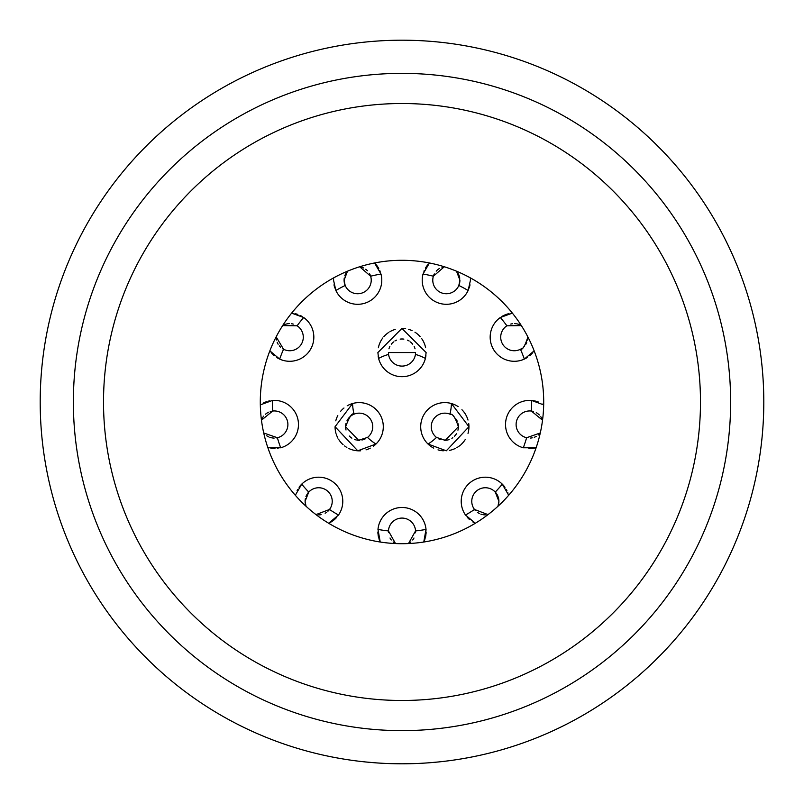 <?xml version="1.0" encoding="UTF-8"?>
<svg xmlns="http://www.w3.org/2000/svg" width="804" height="804" viewBox="0 0 804 804"><rect width="100%" height="100%" fill="white"/><g stroke="black" fill="none" stroke-linecap="round" stroke-linejoin="round"><path stroke-width="1.21" d="M377.88 531.967A24.12 24.12 0 0 0 378.011 534.178M378.101 534.921A24.12 24.12 0 0 0 378.754 538.087M379.066 539.112A24.12 24.12 0 0 0 380.222 542.027L377.981 529.404A129.645 129.645 0 0 0 388.453 530.931A13.567 13.567 0 0 0 388.473 532.64M426.07 530.158A24.12 24.12 0 0 0 426.019 529.404L423.768 542.027A24.12 24.12 0 0 0 424.934 539.122M425.246 538.097A24.12 24.12 0 0 0 425.899 534.921M425.989 534.157A24.12 24.12 0 0 0 426.12 531.967M467.295 517.324A24.12 24.12 0 0 0 469.586 519.585M472.863 521.957A24.12 24.12 0 0 0 474.038 522.62M508.027 493.133A24.12 24.12 0 0 0 507.816 492.591M506.922 490.551A24.12 24.12 0 0 0 506.359 489.495M504.982 487.324A24.12 24.12 0 0 0 504.068 486.118M504.028 486.078A24.12 24.12 0 0 0 503.304 485.224M503.183 485.093A24.12 24.12 0 0 0 502.55 484.42M528.901 448.622A24.12 24.12 0 0 0 532.891 448.421M533.665 448.3A24.12 24.12 0 0 0 535.826 447.838M542.529 420.19L531.333 411.045A129.645 129.645 0 0 0 531.635 400.472L543.675 404.874A24.12 24.12 0 0 0 542.529 404.1M538.479 402.06A24.12 24.12 0 0 0 535.424 401.085M535.022 400.995A24.12 24.12 0 0 0 532.58 400.563M525.123 358.715A24.12 24.12 0 0 0 527.143 357.579M529.866 355.589A24.12 24.12 0 0 0 532.831 352.584M521.344 325.6L506.882 325.801A129.645 129.645 0 0 0 500.329 317.5L512.379 313.128A24.12 24.12 0 0 0 512.289 313.138M508.982 313.64A24.12 24.12 0 0 0 506.138 314.475M505.615 314.666A24.12 24.12 0 0 0 501.947 316.444M330.474 522.349A24.12 24.12 0 0 0 336.564 517.485M301.46 484.41A24.12 24.12 0 0 0 300.003 486.038M299.902 486.159A24.12 24.12 0 0 0 299.058 487.264M297.52 489.706A24.12 24.12 0 0 0 297.118 490.47M295.4 494.973A24.12 24.12 0 0 0 295.319 495.264L301.711 484.159A129.645 129.645 0 0 0 308.746 492.058A13.567 13.567 0 0 0 307.48 493.636M469.134 288.073A24.12 24.12 0 0 0 470.008 284.847M470.461 280.174A24.12 24.12 0 0 0 470.35 277.872L470.461 280.174L468.139 290.495A129.645 129.645 0 0 0 458.833 285.47A13.567 13.567 0 0 0 459.275 284.254M427.979 264.536A24.12 24.12 0 0 0 425.416 268.174M424.21 270.576A24.12 24.12 0 0 0 423.919 271.29M271.149 352.564A24.12 24.12 0 0 0 274.124 355.579M276.857 357.579A24.12 24.12 0 0 0 278.877 358.715M302.043 316.444A24.12 24.12 0 0 0 300.214 315.459M297.852 314.464A24.12 24.12 0 0 0 295.018 313.64M291.711 313.138A24.12 24.12 0 0 0 291.621 313.128L303.671 317.5A129.645 129.645 0 0 0 297.118 325.801A13.567 13.567 0 0 0 296.817 325.61M270.918 448.391A24.12 24.12 0 0 0 274.968 448.622M277.481 448.421A24.12 24.12 0 0 0 278.104 448.33M269.802 400.824A24.12 24.12 0 0 0 268.657 401.065M266.978 401.538A24.12 24.12 0 0 0 263.551 402.935M333.992 284.837A24.12 24.12 0 0 0 334.866 288.073M380.141 271.43A24.12 24.12 0 0 0 379.719 270.425M378.744 268.466A24.12 24.12 0 0 0 374.574 262.978L380.995 274.063A129.645 129.645 0 0 0 370.634 276.204A13.567 13.567 0 0 0 370.513 275.842M428.703 444.662A24.12 24.12 0 0 0 429.296 445.175M430.622 446.22A24.12 24.12 0 0 0 433.728 448.14M437.999 449.858A24.12 24.12 0 0 0 443.356 450.803M449.366 450.411A24.12 24.12 0 0 0 455.466 448.371M456.732 447.697A24.12 24.12 0 0 0 460.28 445.235M460.963 444.642A24.12 24.12 0 0 0 465.275 439.497M468.008 433.376A24.12 24.12 0 0 0 468.732 423.547M467.998 420.05A24.12 24.12 0 0 0 461.928 409.718M458.139 406.613A24.12 24.12 0 0 0 452.33 403.799M345.991 423.527A13.567 13.567 0 0 0 345.609 426.723L358.584 440.28L367.508 437.426A49.446 49.446 0 0 0 375.97 444.039L357.76 450.803L335.057 426.723A24.12 24.12 0 0 0 335.992 433.376M336.263 434.24A24.12 24.12 0 0 0 337.951 438.18M338.745 439.537A24.12 24.12 0 0 0 343.087 444.682M344.584 445.929A24.12 24.12 0 0 0 346.856 447.456M348.584 448.391A24.12 24.12 0 0 0 360.715 450.793M366.021 449.858A24.12 24.12 0 0 0 370.292 448.129M373.388 446.21A24.12 24.12 0 0 0 375.297 444.662M351.871 403.739A24.12 24.12 0 0 0 347.197 405.789M343.971 408A24.12 24.12 0 0 0 340.675 411.246M337.801 415.547A24.12 24.12 0 0 0 335.791 420.824M378.192 356.393A24.12 24.12 0 0 0 378.604 358.433L377.88 352.554L401.899 328.434L426.12 352.554L425.396 358.433A49.446 49.446 0 0 0 415.437 354.413A13.567 13.567 0 0 0 415.497 353.931M425.557 357.71A24.12 24.12 0 0 0 425.919 355.69M425.628 347.73A24.12 24.12 0 0 0 421.638 338.544M420.211 336.735A24.12 24.12 0 0 0 414.954 332.203M412.06 330.635A24.12 24.12 0 0 0 408.633 329.359M405.668 328.715A24.12 24.12 0 0 0 401.899 328.434M395.196 329.409A24.12 24.12 0 0 0 389.94 331.66M388.915 332.293A24.12 24.12 0 0 0 383.709 336.826M382.784 337.971A24.12 24.12 0 0 0 378.362 347.76M415.517 532.791A13.567 13.567 0 0 0 415.557 531.153M390.01 538.007A13.567 13.567 0 0 0 391.297 539.986M393.116 541.906A13.567 13.567 0 0 0 395.508 543.554L388.453 530.931A13.567 13.567 0 0 1 402 518.077A13.567 13.567 0 0 1 415.547 530.931A129.645 129.645 0 0 0 426.019 529.404A24.12 24.12 0 0 0 377.981 529.404M415.547 530.931L408.492 543.554A13.567 13.567 0 0 0 410.864 541.916M412.693 539.997A13.567 13.567 0 0 0 413.98 538.017M498.651 503.917A13.567 13.567 0 0 0 498.118 496.782M497.797 495.957A13.567 13.567 0 0 0 497.575 495.455M497.465 495.234A13.567 13.567 0 0 0 496.782 494.038M496.661 493.847A13.567 13.567 0 0 0 495.716 492.581M495.676 492.53A13.567 13.567 0 0 0 495.254 492.058A129.645 129.645 0 0 0 502.289 484.159L508.681 495.264M475.325 523.263L465.496 515.032A129.645 129.645 0 0 0 474.501 509.475A13.567 13.567 0 0 0 475.204 510.349M477.415 512.329A13.567 13.567 0 0 0 479.234 513.434M480.852 514.118A13.567 13.567 0 0 0 481.887 514.439M482.963 514.671A13.567 13.567 0 0 0 485.375 514.882M542.017 418.874A13.567 13.567 0 0 0 540.78 416.723M539.333 414.985A13.567 13.567 0 0 0 537.876 413.708M537.796 413.648A13.567 13.567 0 0 0 536.268 412.653M533.484 411.487A13.567 13.567 0 0 0 532.389 411.216M536.117 447.758L523.293 447.778A129.645 129.645 0 0 0 526.62 437.728A13.567 13.567 0 0 0 526.942 437.798M530.56 438.049A13.567 13.567 0 0 0 532.318 437.818M534.228 437.296A13.567 13.567 0 0 0 536.198 436.411M538.198 435.064A13.567 13.567 0 0 0 540.117 433.185M534.147 350.845L524.339 359.097A129.645 129.645 0 0 0 520.439 349.268C522.449 350.112 524.911 346.082 527.846 337.177A13.567 13.567 0 0 0 527.836 336.846L527.846 337.177A13.567 13.567 0 0 1 527.514 340.132M519.394 324.615A13.567 13.567 0 0 0 516.922 323.871M516.138 323.741A13.567 13.567 0 0 0 514.64 323.61M512.57 323.721A13.567 13.567 0 0 0 510.751 324.072M506.882 325.801A13.567 13.567 0 0 0 500.711 337.177A13.567 13.567 0 0 0 522.047 348.303M523.143 347.449A13.567 13.567 0 0 0 524.369 346.243M525.605 344.645A13.567 13.567 0 0 0 526.7 342.615M306.706 494.902A13.567 13.567 0 0 0 305.942 496.591M305.349 498.741A13.567 13.567 0 0 0 305.349 503.917M318.665 514.882A13.567 13.567 0 0 0 321.118 514.66M325.138 513.233A13.567 13.567 0 0 0 326.705 512.248M327.931 511.223A13.567 13.567 0 0 0 328.444 510.721M328.816 510.319A13.567 13.567 0 0 0 329.288 509.756M329.328 509.696A13.567 13.567 0 0 0 329.499 509.475A129.645 129.645 0 0 0 338.504 515.032L328.675 523.263M459.767 278.194A13.567 13.567 0 0 0 459.446 276.646M459.265 276.043A13.567 13.567 0 0 0 458.29 273.742M434.301 273.913A13.567 13.567 0 0 0 433.366 276.204L444.31 266.757A13.567 13.567 0 0 0 441.969 267.33M439.587 268.405A13.567 13.567 0 0 0 436.22 271.139M459.295 284.214A13.567 13.567 0 0 0 459.767 282.124M459.798 281.872A13.567 13.567 0 0 0 459.908 280.174L456.521 271.199M293.259 324.082A13.567 13.567 0 0 0 291.43 323.721M289.37 323.61A13.567 13.567 0 0 0 284.696 324.575M282.707 348.785A13.567 13.567 0 0 0 283.561 349.268L276.164 336.846A13.567 13.567 0 0 0 276.445 339.971M277.169 342.313A13.567 13.567 0 0 0 278.144 344.243M279.289 345.851A13.567 13.567 0 0 0 280.516 347.147M260.325 404.874L272.365 400.472A129.645 129.645 0 0 0 272.667 411.045A13.567 13.567 0 0 0 272.335 411.095M271.45 411.256A13.567 13.567 0 0 0 270.184 411.598M268.657 412.181A13.567 13.567 0 0 0 266.998 413.095M266.928 413.135A13.567 13.567 0 0 0 265.3 414.382M263.672 416.11A13.567 13.567 0 0 0 262.235 418.361M263.722 432.974A13.567 13.567 0 0 0 264.586 433.959M266.707 435.738A13.567 13.567 0 0 0 268.787 436.904M269.812 437.306A13.567 13.567 0 0 0 270.737 437.597M271.31 437.738A13.567 13.567 0 0 0 274.154 438.079M276.546 437.899A13.567 13.567 0 0 0 277.38 437.728A129.645 129.645 0 0 0 280.707 447.778L267.883 447.758M370.172 274.928A13.567 13.567 0 0 0 369.559 273.661M367.388 270.717A13.567 13.567 0 0 0 365.719 269.26M363.579 267.963A13.567 13.567 0 0 0 360.926 267.008M345.891 273.42A13.567 13.567 0 0 0 344.805 275.832M344.253 278.094A13.567 13.567 0 0 0 344.202 281.882M344.243 282.194A13.567 13.567 0 0 0 344.715 284.224M344.735 284.294A13.567 13.567 0 0 0 345.167 285.47A129.645 129.645 0 0 0 335.861 290.495L333.539 280.174L333.65 277.872M335.057 426.723L352.574 403.528A49.446 49.446 0 0 0 354.072 414.15A13.567 13.567 0 0 0 352.815 414.743M352.665 414.824A13.567 13.567 0 0 0 346.946 420.854M367.508 437.426A13.567 13.567 0 0 0 354.072 414.15C352.202 412.583 349.378 416.773 345.609 426.723A13.567 13.567 0 0 0 346.021 430.019M349.318 436.039A13.567 13.567 0 0 0 351.881 438.16M354.664 439.517A13.567 13.567 0 0 0 356.283 439.979M357.338 440.17A13.567 13.567 0 0 0 359.76 440.28M361.921 440.009A13.567 13.567 0 0 0 363.227 439.667M363.77 439.486A13.567 13.567 0 0 0 365.287 438.833M457.938 430.19A13.567 13.567 0 0 0 458.049 423.708M457.225 421.216A13.567 13.567 0 0 0 456.099 419.185M454.783 417.517A13.567 13.567 0 0 0 453.386 416.201M450.903 414.593A13.567 13.567 0 0 0 449.928 414.15A49.446 49.446 0 0 0 451.426 403.528L468.943 426.723L446.31 450.793L428.029 444.039A49.446 49.446 0 0 0 436.492 437.426A13.567 13.567 0 0 0 436.773 437.647M438.682 438.823A13.567 13.567 0 0 0 440.18 439.466M444.13 440.27A13.567 13.567 0 0 0 449.134 439.587M451.878 438.311A13.567 13.567 0 0 0 452.813 437.688M454.421 436.311A13.567 13.567 0 0 0 456.531 433.577M415.045 348.805A13.567 13.567 0 0 0 414.16 346.534M412.683 344.192A13.567 13.567 0 0 0 410.472 341.961M409.166 341.037A13.567 13.567 0 0 0 407.477 340.142M403.879 339.117A13.567 13.567 0 0 0 400.151 339.117M396.553 340.132A13.567 13.567 0 0 0 394.905 340.986M393.538 341.941A13.567 13.567 0 0 0 391.327 344.172M389.85 346.524A13.567 13.567 0 0 0 388.965 348.805M415.507 353.82A13.567 13.567 0 0 0 415.567 352.554L388.432 352.554A13.567 13.567 0 0 0 388.563 354.413A49.446 49.446 0 0 0 378.604 358.433A24.12 24.12 0 0 0 425.396 358.433M402 543.705A141.705 141.705 0 0 0 543.705 402A141.705 141.705 0 0 0 402 260.295A141.705 141.705 0 0 0 260.295 402A141.705 141.705 0 0 0 402 543.705M402 730.635A328.635 328.635 0 0 1 73.365 402A328.635 328.635 0 0 1 402 73.365A328.635 328.635 0 0 1 730.635 402A328.635 328.635 0 0 1 402 730.635A328.635 328.635 0 0 0 730.635 402A328.635 328.635 0 0 0 402 73.365M410.683 763.699L402 763.8A361.8 361.8 0 0 0 763.8 402A361.8 361.8 0 0 0 402 40.2A361.8 361.8 0 0 0 40.2 402A361.8 361.8 0 0 0 402 763.8L415.567 763.549M428.1 762.855L438.441 761.961M445.908 761.127L449.748 760.634M402 763.8L388.432 763.549L402 763.8M375.9 762.855L365.559 761.961L375.9 762.855M347.489 271.199L344.092 280.174L345.167 285.47A13.567 13.567 0 0 0 371.227 280.174A13.567 13.567 0 0 0 370.634 276.204L359.689 266.757M263.722 432.984L277.38 437.728A13.567 13.567 0 0 0 287.892 424.512A13.567 13.567 0 0 0 272.667 411.045L261.471 420.18M269.853 350.845L279.661 359.097A129.645 129.645 0 0 1 283.561 349.268A13.567 13.567 0 0 0 303.289 337.177A13.567 13.567 0 0 0 297.118 325.801L282.656 325.6M315.982 514.61L329.499 509.475A13.567 13.567 0 0 0 323.64 488.691A13.567 13.567 0 0 0 308.746 492.058L305.098 501.314L306.033 506.259M497.967 506.259L498.902 501.314L495.254 492.058A13.567 13.567 0 0 0 471.767 501.314A13.567 13.567 0 0 0 474.501 509.475L488.018 514.61M531.333 411.045A13.567 13.567 0 0 0 516.108 424.512A13.567 13.567 0 0 0 526.62 437.728L540.278 432.974M459.908 280.174L458.833 285.47A13.567 13.567 0 0 1 432.773 280.174A13.567 13.567 0 0 1 433.366 276.204A129.645 129.645 0 0 0 423.004 274.063L429.426 262.978M502.289 484.159A24.12 24.12 0 0 0 465.496 515.032M531.635 400.472A24.12 24.12 0 0 0 523.293 447.778M500.329 317.5A24.12 24.12 0 0 0 524.339 359.097M423.004 274.063A24.12 24.12 0 0 0 468.139 290.495M335.861 290.495A24.12 24.12 0 0 0 380.995 274.063M279.661 359.097A24.12 24.12 0 0 0 303.671 317.5M280.707 447.778A24.12 24.12 0 0 0 272.365 400.472M338.504 515.032A24.12 24.12 0 0 0 301.711 484.159M458.391 426.723C455.436 417.678 452.612 413.487 449.928 414.15A13.567 13.567 0 0 0 436.492 437.426L445.285 440.28L458.391 426.723M388.432 352.554L388.563 354.413A13.567 13.567 0 0 0 415.437 354.413L415.567 352.554M375.97 444.039A24.12 24.12 0 0 0 352.574 403.528M451.426 403.528A24.12 24.12 0 0 0 428.029 444.039M402 700.485A298.485 298.485 0 0 1 103.515 402A298.485 298.485 0 0 1 402 103.515A298.485 298.485 0 0 1 700.485 402A298.485 298.485 0 0 1 402 700.485"/></g></svg>
